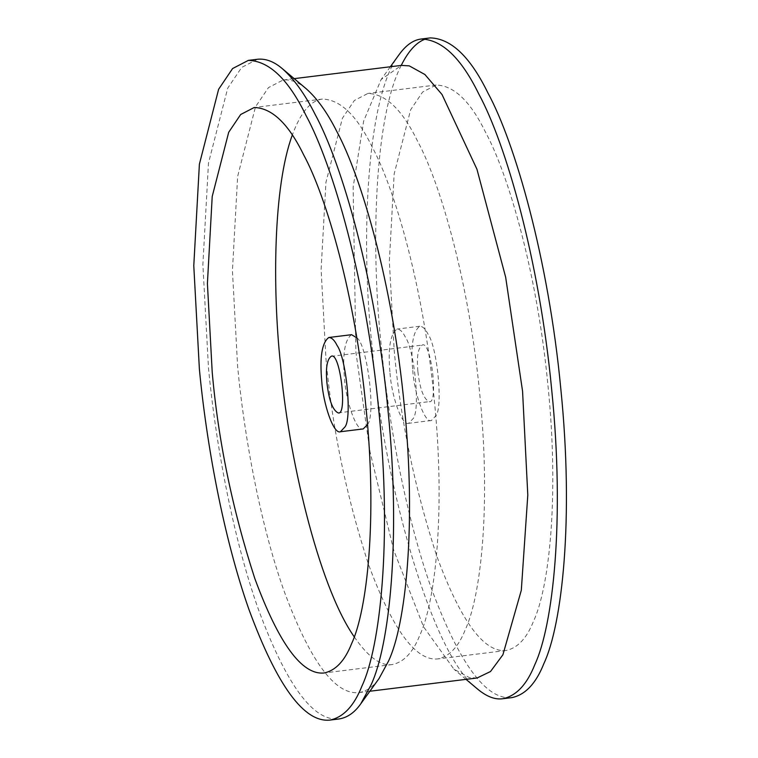 <?xml version="1.0" encoding="UTF-8"?>
<svg xmlns="http://www.w3.org/2000/svg" width="758" height="758" viewBox="0 0 758 758"><rect width="100%" height="100%" fill="white"/><g stroke="black" fill="none" stroke-linecap="round" stroke-linejoin="round"><path stroke-width="0.57" stroke-dasharray="3.79 2.84" d="M394.151 349.732C400.205 418.35 414.389 487.072 436.693 555.898C460.798 621.19 483.898 652.723 505.993 650.497C517.553 648.128 526.715 638.378 533.499 621.266C549.067 588.113 559.357 497.674 547.987 385.784C537.431 274.093 508.504 174.454 485.556 132.29C470.424 101.288 453.947 85.531 436.144 85.019L422.613 92.031L410.628 109.796L394.151 173.999L389.347 261.027L394.151 349.732M325.921 358.164C331.985 426.773 346.16 495.495 368.464 564.322C392.568 629.614 415.668 661.147 437.773 658.929C449.323 656.561 458.495 646.811 465.279 629.69C480.837 596.546 491.127 506.098 479.767 394.217C469.202 282.526 440.284 182.886 417.336 140.713C402.195 109.711 385.727 93.954 367.914 93.452L354.384 100.454L342.408 118.229L325.921 182.432L321.117 269.46L325.921 358.164M399.409 54.216C366.304 96.067 360.315 241.707 372.235 347.856C381.426 469.638 429.691 654.77 477.862 689.316M401.228 65.415C373.931 118.182 370.757 249.335 381.331 346.728C388.238 419.695 405.094 514.038 430.961 587.251C459.083 663.421 486.03 700.212 511.821 697.625M430.317 37.9L425.825 38.923M257.474 59.257L241.688 67.424L227.713 88.155L208.488 163.065L202.879 264.599L208.488 368.085C215.405 441.052 232.251 535.385 258.127 608.608C286.24 684.777 313.196 721.569 338.978 718.972M354.232 636.843C368.132 657.053 380.819 666.282 392.284 664.548C403.834 662.179 413.006 652.43 419.79 635.308C435.357 602.165 445.638 511.716 434.277 399.836C423.722 288.144 394.795 188.505 371.846 146.332C356.715 115.33 340.238 99.573 322.425 99.071C310.638 100.463 300.585 112.506 292.256 135.199M306.232 88.771C298.51 82.158 290.807 79.23 283.132 80.007L268.474 87.596L255.493 106.84L237.642 176.396L232.431 270.682L237.642 366.777C244.057 434.533 259.71 522.139 283.738 590.131C309.842 660.862 334.875 695.02 358.818 692.604C366.55 691.41 373.306 686.71 379.085 678.476M477.057 677.993L469.221 677.529L453.976 669.219L423.495 626.705L393.639 549.948L370.056 451.976L355.9 352.167L353.143 187.179L363.66 121.062L381.103 79.543L401.408 65.396M351.541 334.685C344.634 339.849 342.303 354.555 344.539 378.801C345.866 400.205 356.127 431.889 363.177 428.933M367.526 424.603C376.176 414.399 366.948 343.44 356.81 337.831M390.029 373.182C391.355 394.586 401.607 426.271 408.666 423.315L413.252 418.444C420.368 409.547 414.503 349.665 405.255 336.94C402.735 331.777 399.987 329.152 397.021 329.067C390.124 334.231 387.793 348.936 390.029 373.182M412.769 370.378C414.095 391.782 424.347 423.466 431.406 420.5L435.992 415.63C443.108 406.743 437.243 346.861 428.005 334.136C425.475 328.972 422.737 326.338 419.761 326.253C412.864 331.417 410.533 346.131 412.769 370.378M417.895 371.581C419.904 388.911 423.637 398.935 429.075 401.655C438.749 405.047 431.094 339.489 422.092 345.108C417.952 348.206 416.559 357.027 417.895 371.581M506.003 650.497L437.773 658.929M436.144 85.019L367.914 93.452M392.293 664.548L324.064 672.981M322.434 99.071L254.205 107.503M358.818 692.604L369.866 691.239M283.132 80.007L294.18 78.642M431.406 420.5L408.666 423.315M419.761 326.253L397.021 329.067M338.115 412.892L429.085 401.655M331.123 356.345L422.092 345.108M466.028 679.357L453.976 669.229M390.342 66.761L381.122 79.524"/><path stroke-width="1.14" d="M466.028 679.357L477.853 689.306C486.788 696.659 495.069 699.805 502.715 698.743C516.198 695.977 526.895 684.607 534.816 664.633C552.97 625.966 564.966 520.443 551.71 389.915C539.393 259.606 505.652 143.366 478.876 94.163C461.224 57.996 441.999 39.615 421.221 39.028C413.442 39.928 406.174 44.987 399.409 54.216M502.725 698.743L511.821 697.625C525.294 694.859 535.991 683.489 543.912 663.515C562.066 624.848 574.062 519.325 560.806 388.788C548.489 258.478 514.748 142.239 487.972 93.044C470.32 56.869 451.095 38.487 430.317 37.9L421.221 39.028M425.825 38.923C416.729 41.898 408.534 50.729 401.228 65.415M329.882 720.1L338.987 718.972C347.306 717.693 354.583 712.624 360.808 703.765L371.069 684.862C389.224 646.195 401.228 540.672 387.973 410.144C375.646 279.835 341.905 163.595 315.129 114.392C305.104 94.418 294.18 79.192 282.355 68.694C274.036 61.569 265.745 58.423 257.474 59.257L248.378 60.375L232.592 68.552L218.617 89.283L199.392 164.183L193.783 265.717L199.392 369.203C206.299 442.179 223.155 536.512 249.031 609.726C277.144 685.905 304.1 722.687 329.882 720.1C343.355 717.333 354.052 705.963 361.973 685.99C380.128 647.323 392.123 541.799 378.877 411.272C366.55 280.962 332.809 164.713 306.033 115.519C288.381 79.344 269.156 60.972 248.378 60.375M292.256 135.199C273.382 186.373 272.349 287.159 280.441 363.783C287.974 453.199 317.725 584.551 354.232 636.843M212.212 372.216C218.266 440.824 232.45 509.547 254.754 578.373C278.859 643.665 301.959 675.198 324.054 672.981C335.614 670.603 344.786 660.862 351.57 643.741C367.128 610.597 377.418 520.149 366.057 408.268C355.493 296.567 326.575 196.938 303.617 154.765C288.485 123.762 272.018 108.006 254.205 107.503L240.674 114.505L228.698 132.271L212.212 196.483L207.408 283.511L212.212 372.216M360.808 703.765L379.085 678.476L388.608 660.929C405.473 625.028 416.606 527.037 404.298 405.833C392.862 284.828 361.528 176.889 336.666 131.21C327.352 112.658 317.214 98.512 306.232 88.771L282.355 68.694M294.18 78.642L401.389 65.396L409.244 65.861L424.906 74.521L442.028 94.523L476.953 169.242L505.671 277.276L522.565 391.223L527.795 495.078L521.315 590.264L502.905 654.779L490.511 671.522L477.057 677.993L369.866 691.239M340.437 431.738L345.023 426.868C352.138 417.98 346.273 358.098 337.035 345.373C334.515 340.209 331.767 337.585 328.792 337.5C321.894 342.663 319.563 357.369 321.799 381.615C323.126 403.019 333.387 434.704 340.437 431.738L363.186 428.933L367.526 424.603M356.81 337.831L351.541 334.685L328.792 337.5M326.925 382.818C328.934 400.148 332.667 410.173 338.106 412.892C347.78 416.284 340.124 350.727 331.123 356.345C326.982 359.444 325.589 368.265 326.925 382.818M399.39 54.235L390.342 66.761"/></g></svg>
